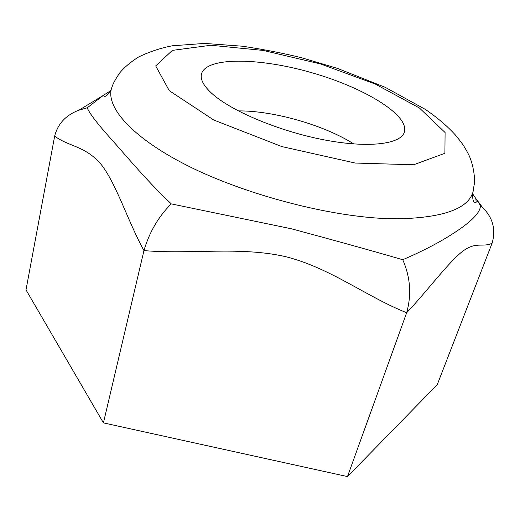 <?xml version="1.0" encoding="UTF-8"?>
<svg xmlns="http://www.w3.org/2000/svg" width="520" height="520" viewBox="0 0 520 520"><rect width="100%" height="100%" fill="white"/><g stroke="black" fill="none" stroke-linecap="round" stroke-linejoin="round"><path stroke-width="0.78" d="M472.537 193.648L480.363 205.394L482.476 207.357C492.895 217.672 496.093 229.639 492.076 243.243C482.203 247.858 476.313 240.916 462.104 251.686C447.317 263.608 426.361 292.084 406.66 312.728C411.684 294.73 410.371 277.062 402.734 259.714C372.847 251.024 335.79 240.728 291.558 228.826L171.281 203.892M480.363 205.394C480.799 210.775 474.91 217.978 462.696 226.993C447.09 238.322 427.284 249.158 403.273 259.5M103.428 422.884L143.956 250.601C190.769 254.56 238.42 246.292 284.628 256.418C330.174 267.599 366.015 296.582 406.66 312.728L347.49 476.587L103.428 422.884L26 289.881L54.665 136.11C68.374 146.53 84.78 145.704 100.568 163.742C116.155 182.852 127.784 221.325 143.956 250.601C149.344 232.2 158.451 216.613 171.275 203.853C150.026 184.073 128.583 158.802 113.249 141.336C98.566 125.21 89.876 114.049 87.178 107.855M87.145 107.802L78.63 110.285C65.826 115.18 57.837 123.792 54.665 136.11M87.184 107.855L103.409 95.335L110.753 90.662M399.568 218.777C443.176 217.568 467.603 208.819 472.836 192.536L474.344 183.768C475.222 177.144 472.914 162.318 467.935 153.218C464.328 146.744 463.463 144.729 455.182 134.771C446.927 125.736 436.852 117.202 424.957 109.181L385.177 87.308L337.597 68.439L302.178 57.909C284.375 53.443 264.517 49.55 242.613 46.234L204.607 43.414L172.166 45.806C160.505 48.068 149.292 51.811 138.535 57.031C130.442 62.147 124.085 67.548 119.457 73.236C113.21 82.739 112.918 84.461 111.365 88.888C105.944 109.116 136.318 141.791 197.516 170.508C259.012 199.056 343.675 219.564 399.568 218.777M472.888 192.361L473.337 190.489M111.995 86.983L111.416 88.712M212.102 93.672C203.691 86.021 200.142 79.463 201.461 73.99C206.174 56.634 259.538 57.59 311.63 72.677C363.792 87.484 409.559 114.959 404.359 132.165C400.712 144.339 367.965 148.395 323.447 139.731C278.986 131.151 231.355 111.091 212.102 93.672M347.49 476.587L437.255 384.657L492.076 243.243M353.86 143.969C324.188 125.119 273.39 110.585 238.322 110.903M419.419 107.991L445.088 132.522L444.906 153.296L413.641 164.769L355.231 163.046L281.892 146.595L213.785 120.042L169.292 90.695L155.695 65.923L172.393 50.375L210.893 45.259L263.198 50.434L320.58 63.954L375.258 84.045L419.419 107.991M482.476 207.357L475.93 198.647M103.409 95.335L78.65 110.338M103.422 95.355L103.422 95.355C104.838 97.715 107.413 95.869 111.137 89.823M475.826 198.49L476.177 202.241C473.668 203.45 472.478 200.467 472.596 193.278"/></g></svg>

